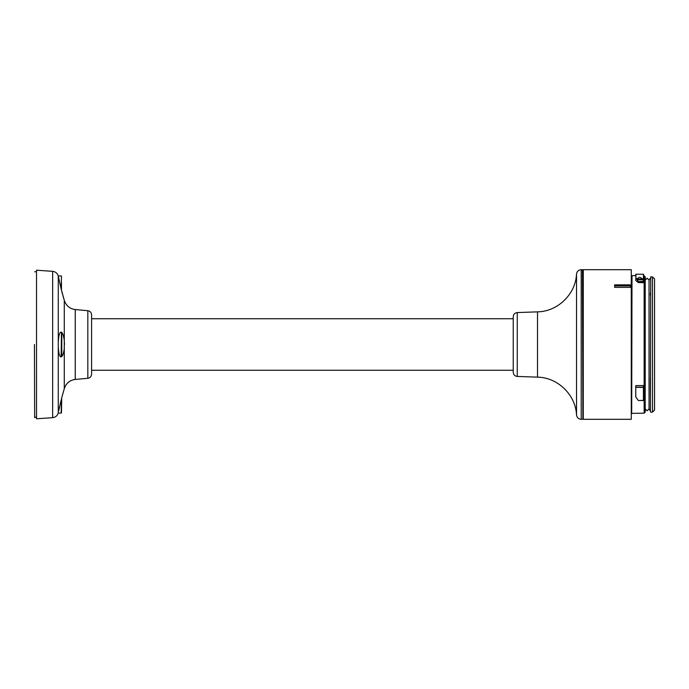 <?xml version="1.0" encoding="UTF-8"?>
<svg xmlns="http://www.w3.org/2000/svg" width="689" height="689" viewBox="0 0 689 689"><rect width="100%" height="100%" fill="white"/><g stroke="black" fill="none" stroke-linecap="round" stroke-linejoin="round"><path stroke-width="1.03" d="M513.236 344.5L513.236 372.284L513.236 316.716L513.236 318.731L91.594 318.731L91.594 370.269L513.236 370.269M630.022 284.867L631.279 285.392L631.279 269.692L583.273 269.692L583.273 419.308L631.279 419.308L631.279 287.356L614.648 287.356L614.648 284.867L630.022 284.867L630.022 285.918L614.648 285.918M641.597 279.243L641.218 279.751L638.169 279.751L637.032 278.692L639.693 277.193L642.355 278.692L641.597 279.243L643.431 279.243L643.431 274.239L635.947 274.239L635.947 278.261L637.514 279.751L635.766 278.477L635.766 280.406L638.203 282.542L637.325 279.923M637.781 279.036L641.597 279.036M650.39 377.589L650.39 396.209M650.39 293.221L650.39 295.159M638.393 282.593L643.431 282.654L643.431 281.568L638.393 281.568L638.203 282.542M643.638 279.898L643.638 274.446L643.638 279.898L641.218 279.751M635.74 276.211L635.74 274.446M644.146 275.807L645.197 276.857L645.197 412.143L644.146 413.193L644.146 275.807L643.638 275.798M638.393 400.498L635.792 397.053L638.393 400.498L643.431 400.498L643.431 387.416L635.74 387.296L635.74 396.959L635.74 385.771L635.947 387.158L643.431 387.158L643.431 385.521L635.947 385.599M643.431 385.521L643.431 400.498M643.638 398.759L643.638 385.694M631.279 269.692L631.279 419.308M650.39 411.833L650.709 276.857L650.39 411.833M652.474 276.857L654.55 278.933L654.55 410.067L652.474 412.143L652.474 276.857L650.709 276.857M583.273 419.308L583.273 269.692M631.279 287.356L630.022 285.918M637.781 279.243L636.972 279.467M638.169 279.751L637.514 279.751L638.203 281.525L643.431 281.362L643.638 279.441M582.86 418.895L582.438 269.692L581.197 269.692L581.197 419.308C578.502 419.076 576.943 417.62 576.529 414.95L576.529 274.05C575.634 294.203 557.685 311.6 537.515 311.859L537.515 377.141C557.685 377.4 575.634 394.797 576.529 414.95M61.467 282.671L61.467 290.164L61.467 282.671M58.238 413.073L61.157 413.073L61.467 398.836L61.467 412.763L61.7 397.846M64.284 340.822C63.767 336.439 62.932 333.631 61.777 332.417L61.777 356.583C62.932 355.36 63.767 352.553 64.284 348.178L64.284 300.309L61.157 288.984L61.467 276.237M61.157 400.016L58.72 410.756M58.849 410.144L59.685 406.321M58.272 412.926L58.272 346.429C58.574 353.268 59.538 356.781 61.157 356.954L61.467 332.339M61.157 288.984L58.272 276.074L58.272 342.571C58.574 335.724 59.538 332.219 61.157 332.046L61.157 332.029M58.272 342.571L58.272 346.429M52.657 271.337L36.526 270.209L36.526 418.791L52.657 417.663L52.657 271.337C55.49 271.681 57.351 273.214 58.238 275.919M61.777 291.464L62.553 294.392M62.923 295.719L63.672 298.311M64.482 344.491L64.421 342.485M61.777 397.527L64.284 388.691L64.284 348.178M64.482 388.14C66.325 383.075 69.916 380.173 75.247 379.441L87.822 378.304L87.822 310.696L75.247 309.559L75.247 379.441M87.822 310.696C90.138 311.109 91.404 312.487 91.594 314.839L91.594 374.161C91.404 376.513 90.138 377.891 87.822 378.304M34.45 344.5L34.657 417.646L34.45 344.5M635.74 275.695L632.002 275.643L631.692 413.667M649.047 409.438L649.047 279.562M635.74 387.296L635.783 397.079L638.393 400.542L643.638 400.335M643.431 274.239L635.947 274.239M537.515 311.859L517.25 312.565L517.25 376.435L537.515 377.141M61.777 332.417L61.777 356.583M64.284 300.86L64.284 311.213M64.284 320.342L64.284 322.53M64.284 366.47L64.284 368.658M64.284 377.787L64.284 388.14M644.146 413.193L632.002 413.357M652.474 412.143L650.709 412.143M645.507 279.131L645.197 278.313M645.507 409.869L645.197 410.687M649.15 409.438L650.39 410.687M649.15 279.562L650.39 278.313M582.438 419.308L581.197 419.308M517.25 376.435C514.804 376.125 513.469 374.738 513.236 372.284M517.25 312.565C514.804 312.875 513.469 314.262 513.236 316.716M581.197 269.692C578.502 269.924 576.943 271.38 576.529 274.05M52.657 417.663C55.49 417.319 57.351 415.786 58.238 413.081M58.238 275.927L61.157 275.927M75.247 309.559C69.916 308.827 66.325 305.925 64.482 300.86M645.197 408.818L647.169 410.79L649.15 408.818M645.197 280.182L647.169 278.21L649.15 280.182M36.526 271.767L34.657 271.767M36.526 417.233L34.657 417.233"/></g></svg>
